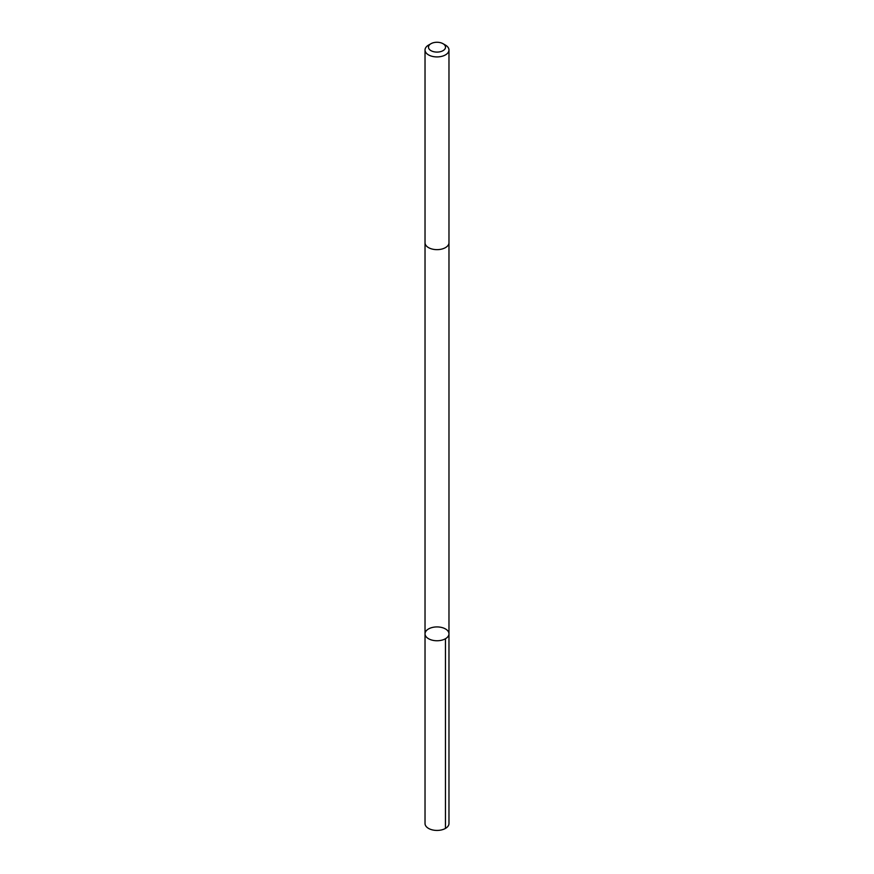 <?xml version="1.0" encoding="UTF-8"?>
<svg xmlns="http://www.w3.org/2000/svg" width="874" height="874" viewBox="0 0 874 874"><rect width="100%" height="100%" fill="white"/><g stroke="black" fill="none" stroke-linecap="round" stroke-linejoin="round"><path stroke-width="1.31" d="M448.089 631.225A11.974 6.916 180 0 1 448.974 633.836A11.974 6.916 180 0 1 437 640.751A11.974 6.916 180 0 1 425.026 633.836A11.974 6.916 180 0 1 434.695 627.051A11.974 6.916 180 0 1 448.089 631.225M425.026 823.516A11.974 6.916 0 0 0 425.911 826.127A11.974 6.916 0 0 0 439.305 830.3A11.974 6.916 0 0 0 448.974 823.516L448.974 633.836A11.974 6.916 180 0 1 437 640.751A11.974 6.916 180 0 1 425.026 633.836L425.026 823.516M430.98 43.7L428.533 45.109A11.974 6.916 0 0 0 425.026 50.004L425.026 242.732A11.974 6.916 0 0 0 425.911 245.343A11.974 6.916 0 0 0 439.305 249.516A11.974 6.916 0 0 0 448.974 242.732L448.974 50.004A11.974 6.916 0 0 0 445.467 45.109L443.02 43.7A8.521 4.916 0 0 0 430.98 43.7A8.521 4.916 0 0 0 429.112 49.031A8.521 4.916 0 0 0 441.72 51.271A8.521 4.916 0 0 0 443.02 43.7M425.026 50.004A11.974 6.916 0 0 0 425.911 52.615A11.974 6.916 0 0 0 439.305 56.788A11.974 6.916 0 0 0 448.974 50.004M445.467 638.73L445.467 828.399M425.026 242.874L425.026 633.836M448.974 242.874L448.974 633.836"/></g></svg>
